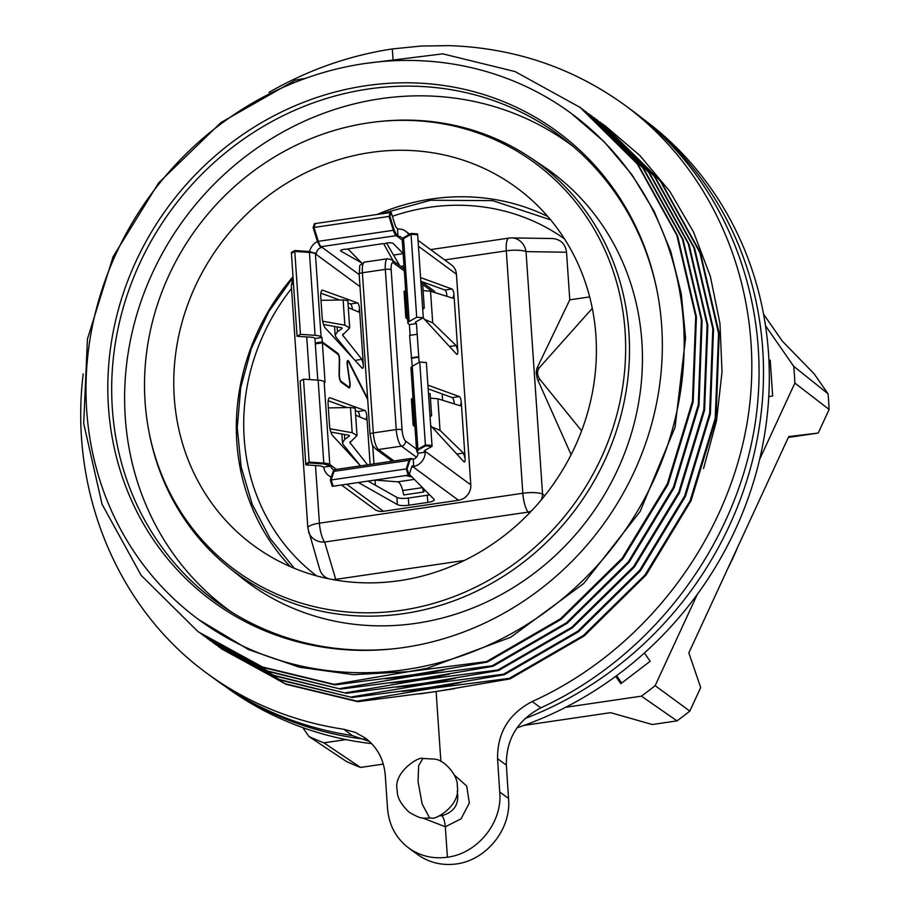 <?xml version="1.0" encoding="UTF-8"?>
<svg xmlns="http://www.w3.org/2000/svg" width="910" height="910" viewBox="0 0 910 910"><rect width="100%" height="100%" fill="white"/><g stroke="black" fill="none" stroke-linecap="round" stroke-linejoin="round"><path stroke-width="1.36" d="M359.746 416.939A4.652 1.308 81.6 0 0 357.858 411.525L355.321 410.592M344.446 434.479L344.776 439.325L342.49 442.851L343.241 444.592L360.485 465.886L332.605 435.572A9.293 2.616 -98.4 0 1 329.488 424.822L328.135 404.848A9.293 2.616 -98.4 0 1 329.625 397.75A9.293 2.616 -98.4 0 1 330.034 397.795L364.921 410.478A4.652 1.308 -98.4 0 1 366.821 416.109L366.093 419.635L355.628 415.176M431.966 427.017L440.03 430.362L463.417 453.078L465.112 458.424A4.652 1.308 -98.4 0 1 464.362 461.984A4.652 1.308 -98.4 0 1 463.907 461.791A4.652 1.308 -98.4 0 1 463.816 461.7L430.658 425.596M454.249 403.903L454.215 403.255A4.652 1.308 81.6 0 0 452.315 397.625L428.155 388.843M427.905 385.146L459.379 396.589A4.652 1.308 -98.4 0 1 461.279 402.22L460.289 405.78L437.881 398.785L430.419 398.159M446.912 296.33L446.878 295.682A4.652 1.308 81.6 0 0 445.07 290.108A4.652 1.308 81.6 0 0 444.99 290.062L452.042 289.027A4.652 1.308 -98.4 0 1 452.134 289.061A4.652 1.308 -98.4 0 1 453.953 294.647L452.861 298.196L430.544 291.223L423.093 290.597M424.64 319.444L432.694 322.788L456.194 345.618L457.787 350.862A4.652 1.308 -98.4 0 1 457.036 354.411A4.652 1.308 -98.4 0 1 456.49 354.138L423.116 317.795M348.314 249.329A4.652 1.194 176.1 0 0 343.286 249.454A4.652 1.194 176.1 0 0 340.579 250.739A4.652 1.194 176.1 0 0 340.932 251.149L361.486 262.785M403.141 253.56L393.165 243.459A4.652 1.194 176.1 0 0 388.07 242.879A4.652 1.194 176.1 0 0 384.02 244.346A4.652 1.194 176.1 0 0 384.088 244.528A4.652 1.194 176.1 0 0 384.145 244.597L393.165 260.874M352.409 309.366A4.652 1.308 81.6 0 0 350.612 303.997A4.652 1.308 81.6 0 0 350.532 303.951L357.584 302.916A4.652 1.308 -98.4 0 1 357.675 302.962A4.652 1.308 -98.4 0 1 359.495 308.536L358.858 312.073L348.291 307.614M322.675 321.219L344.856 325.154L349.679 327.953L342.604 335.039L361.987 359.473L363.329 364.751A4.652 1.308 -98.4 0 1 362.578 368.3A4.652 1.308 -98.4 0 1 362.032 368.027L325.279 327.998A9.293 2.616 -98.4 0 1 322.163 317.26L320.798 297.286A9.293 2.616 -98.4 0 1 322.299 290.188A9.293 2.616 -98.4 0 1 322.697 290.233L357.584 302.916M316.271 343.73L315.247 342.979L314.94 338.497L314.007 337.815A4.652 1.194 -3.9 0 0 311.709 337.257L297.07 336.256L300.448 334.334L294.795 251.422A21.703 20.066 126.3 0 1 294.795 251.365A21.703 20.066 126.3 0 1 294.783 251.296A21.703 20.066 126.3 0 1 294.749 250.523L309.411 251.524L316.35 253.64A6.506 6.017 126.3 0 1 321.23 247.554L320.286 246.872A6.506 6.017 126.3 0 1 321.173 246.678L396.203 235.633A6.506 6.017 126.3 0 1 397.09 235.576L398.023 236.259A6.506 6.017 126.3 0 1 402.504 238.397M297.07 336.256L291.416 253.344A26.959 24.934 126.3 0 1 291.405 253.276A26.959 24.934 126.3 0 1 291.405 253.242A26.959 24.934 126.3 0 1 291.371 252.445L294.749 250.523M333.868 470.026A6.506 6.017 126.3 0 1 330.842 466.079L323.744 467.126L320.502 465.886L305.851 464.885A26.959 24.934 126.3 0 1 305.771 463.986L300.118 381.074L303.496 379.151L318.147 380.152A12.092 3.105 -3.9 0 1 324.131 381.597L325.063 382.28L322.367 342.831L337.917 354.274A3.72 1.046 -98.4 0 1 339.328 359.598L339.066 374.226A5.574 1.57 -98.4 0 0 341.182 382.211L348.746 387.785A5.574 1.57 -98.4 0 0 349.19 387.922A5.574 1.57 -98.4 0 0 349.94 382.223L347.483 365.206A3.72 1.046 -98.4 0 1 347.984 361.418A3.72 1.046 -98.4 0 1 348.769 362.18L367.708 399.57M323.039 463.907L309.229 462.962A21.703 20.066 126.3 0 1 309.229 462.906A21.703 20.066 126.3 0 1 309.15 462.075L303.496 379.151M308.285 463.497L305.851 464.885M409.75 460.653L407.111 468.775A21.703 20.066 126.3 0 1 407.054 468.786A21.703 20.066 126.3 0 1 406.224 468.923L331.183 479.968A21.703 20.066 126.3 0 1 331.126 479.968A21.703 20.066 126.3 0 1 331.069 479.979A21.703 20.066 126.3 0 1 330.307 480.07L333.117 471.448L335.494 469.935M407.111 468.775L409.068 475.043A26.959 24.934 126.3 0 1 408.18 475.191L333.151 486.224A26.959 24.934 126.3 0 1 333.083 486.236A26.959 24.934 126.3 0 1 333.049 486.236A26.959 24.934 126.3 0 1 332.264 486.338L330.307 480.07M432.011 445.422L425.402 444.967A21.703 20.066 126.3 0 1 425.414 445.024A21.703 20.066 126.3 0 1 425.414 445.092A21.703 20.066 126.3 0 1 425.448 445.866L432.057 446.321A26.959 24.934 126.3 0 0 432.022 445.525A26.959 24.934 126.3 0 1 432.022 445.525A26.959 24.934 126.3 0 0 432.011 445.422L426.358 362.51L419.749 362.055L425.402 444.967L417.917 449.233A12.092 3.105 176.1 0 0 416.598 450.791L418.111 453.248A6.506 6.017 126.3 0 1 413.231 459.334L413.732 466.534L412.787 465.852L411.627 467.194M403.892 237.442L410.967 233.426A21.703 20.066 126.3 0 1 410.967 233.483A21.703 20.066 126.3 0 1 411.047 234.325L416.7 317.237L409.204 321.492A12.092 3.105 176.1 0 0 407.885 323.05A12.092 3.105 176.1 0 0 408.465 323.914L409.398 324.608L410.126 335.312M410.967 233.426L417.576 233.881A26.959 24.934 126.3 0 1 417.656 234.769L423.309 317.692L416.7 317.237M317.18 240.695L313.097 227.614L314.36 223.724A26.959 24.934 126.3 0 1 315.247 223.576L390.276 212.542A26.959 24.934 126.3 0 1 390.345 212.53A26.959 24.934 126.3 0 1 390.379 212.53A26.959 24.934 126.3 0 1 391.163 212.428L389.901 216.318L394.235 230.207L397.09 235.576M313.097 227.614A21.703 20.066 126.3 0 1 313.154 227.602A21.703 20.066 126.3 0 1 313.973 227.466L389.014 216.432A21.703 20.066 126.3 0 1 389.07 216.421A21.703 20.066 126.3 0 1 389.127 216.409A21.703 20.066 126.3 0 1 389.901 216.318M727.727 568.682A240.149 222.051 -53.7 0 0 737.601 547.32M697.299 594.366L655.143 685.662L689.814 711.085A347.518 321.332 126.3 0 1 689.097 711.665A347.518 321.332 126.3 0 1 677.006 720.879L652.277 724.519L610.599 712.666L523.955 725.407M655.143 685.662A349.576 323.232 126.3 0 1 654.006 686.572A349.576 323.232 126.3 0 1 641.413 696.15L565.633 707.297M346.027 739.591L323.892 742.844L360.474 767.437A347.518 321.332 126.3 0 1 359.666 767.119A347.518 321.332 126.3 0 1 346.585 761.579L309.013 736.565L302.791 727.602M323.892 742.844A349.576 323.232 126.3 0 1 322.629 742.355A349.576 323.232 126.3 0 1 309.013 736.565M765.515 325.735L793.725 366.32L828.043 393.814A347.518 321.332 126.3 0 1 828.123 394.701A347.518 321.332 126.3 0 1 829.112 409.466L818.226 433.046L788.742 436.572L688.836 652.902L700.7 687.539L689.814 711.085M793.725 366.32A349.576 323.232 126.3 0 1 793.85 367.731A349.576 323.232 126.3 0 1 794.874 383.087L759.611 459.425M83.208 373.862C68.83 490.979 117.356 608.267 207.15 673.468C247.759 703.077 293.304 721.676 343.787 729.263L355.184 732.357L365.399 738.09C377.286 747.212 383.906 759.577 385.26 775.195L387.535 808.581C388.968 825.131 395.986 838.246 408.59 847.915C420.033 856.071 432.967 859.165 447.413 857.22C476.26 853.603 500.682 824.995 499.965 795.659L497.554 758.678C497.315 732.755 508.861 713.713 532.202 701.542C644.098 650.957 728.751 539.812 747.827 418.498C766.573 297.149 718.388 174.197 625.102 105.355C573.459 67.966 515.014 48.059 449.767 45.636L421.057 46.046L392.312 48.947C349.099 55.521 308.001 70.002 268.996 92.365M408.59 847.915L417.497 854.467C429.008 862.669 442.021 865.819 456.536 863.931C485.223 860.2 509.498 831.478 508.77 802.142L506.358 765.162C506.119 739.227 517.597 720.14 540.802 707.866C652.049 656.804 736.19 545.295 755.107 423.855C773.705 302.393 725.748 179.611 632.951 111.134L625.102 105.355M369.562 741.525L352.375 735.587C301.62 727.795 255.824 709.015 214.999 679.247L207.15 673.468M454.522 688.688L419.976 693.898M460.847 682.523L431.408 688.449L402.357 691.35M455.148 678.325L425.698 684.252L396.646 687.152M449.449 674.128L419.999 680.054L390.947 682.955M443.739 669.931L414.3 675.857L385.237 678.758M571.309 113.443L604.206 141.801L631.779 174.47L654.119 211.245L670.738 251.342L681.306 293.919L685.583 338.065L675.072 427.302L640.128 511.488L583.742 583.503L510.703 637.273L427.234 668.27L408.59 671.66L353.421 674.685L299.435 667.235L248.51 649.558L198.858 619.71A314.257 290.574 126.3 0 1 96.824 307.159A314.257 290.574 126.3 0 1 345.732 66.942A314.257 290.574 126.3 0 1 364.432 63.586A314.257 290.574 126.3 0 1 571.309 113.443A314.257 290.574 126.3 0 1 673.343 426.005A314.257 290.574 126.3 0 1 424.435 666.211A314.257 290.574 126.3 0 1 198.858 619.71M657.532 293.225A289.471 267.654 -53.7 0 0 567.715 141.892A289.471 267.654 -53.7 0 0 440.52 88.156A289.471 267.654 -53.7 0 0 368.163 89.043A289.471 267.654 -53.7 0 0 122.429 310.572A289.471 267.654 -53.7 0 0 224.941 607.812A289.471 267.654 -53.7 0 0 333.868 648.102A289.471 267.654 -53.7 0 0 396.146 648.511M365.934 85.711A291.314 269.36 -53.7 0 0 108.358 369.949A291.314 269.36 -53.7 0 0 331.422 648.33A291.314 269.36 -53.7 0 0 395.122 648.625A291.314 269.36 -53.7 0 0 657.338 292.212A291.314 269.36 -53.7 0 0 438.745 84.823A291.314 269.36 -53.7 0 0 365.934 85.711M231.345 611.941A288.777 267.017 126.3 0 1 136.443 315.815A288.777 267.017 126.3 0 1 380.482 98.735A288.777 267.017 126.3 0 1 452.657 97.859A288.777 267.017 126.3 0 1 573.562 146.772M148.853 431.101L149.24 433.126A254.607 235.417 -53.7 0 0 228.41 567.112A254.607 235.417 -53.7 0 0 340.295 614.375A254.607 235.417 -53.7 0 0 609.222 450.257A254.607 235.417 -53.7 0 0 529.904 157.316A254.607 235.417 -53.7 0 0 434.093 121.883A254.607 235.417 -53.7 0 0 378.412 121.621L376.365 121.849A252.764 233.711 -53.7 0 0 368.47 122.884A252.764 233.711 -53.7 0 0 148.853 431.101A252.764 233.711 -53.7 0 0 338.52 611.042A252.764 233.711 -53.7 0 0 621.109 396.066A252.764 233.711 -53.7 0 0 431.647 122.111A252.764 233.711 -53.7 0 0 376.365 121.849M228.41 567.112L240.24 576.678A255.3 236.065 -53.7 0 0 352.432 624.078A255.3 236.065 -53.7 0 0 622.099 459.516A255.3 236.065 -53.7 0 0 542.553 165.768L529.904 157.316M547.797 216.512A220.3 203.692 -53.7 0 0 431.499 198.983A220.3 203.692 -53.7 0 0 377.445 214.362A220.3 203.692 -53.7 0 0 377.184 214.464M370.495 152.505A222.029 205.296 -53.7 0 0 316.009 168.009A222.029 205.296 -53.7 0 0 176.426 348.382A222.029 205.296 -53.7 0 0 257.041 547.957A222.029 205.296 -53.7 0 0 454.158 565.144A222.029 205.296 -53.7 0 0 592.99 389.332A222.029 205.296 -53.7 0 0 520.133 190.349A222.029 205.296 -53.7 0 0 370.495 152.505M293.009 276.708A220.3 203.692 -53.7 0 0 247.827 496.485A220.3 203.692 -53.7 0 0 290.244 566.577M351.374 696.969L425.709 684.252L503.617 674.173L504.333 674.697L429.998 687.414L352.09 697.492L279.518 679.554L212.815 642.528M418.429 246.257L456.445 274.228A13.946 12.899 -53.7 0 0 451.462 264.935L418.031 240.342M456.445 274.228L470.8 484.871A13.946 12.899 -53.7 0 1 458.481 500.261L383.44 511.306A13.946 12.899 -53.7 0 1 374.26 509.088L341.5 484.996M372.702 445.274L373.964 463.895M424.174 489.318L424.299 491.093L423.343 492.06L403.71 494.949L402.709 490.536C401.378 485.257 399.695 482.368 397.647 481.845L375.079 480.059L375.421 485.257M442.59 400.263L442.158 393.939M420.977 281.338L433.672 290.677A4.652 4.3 126.3 0 1 435.105 292.645M589.669 296.91L569.774 299.834L536.764 368.686L536.206 372.668L537.162 378.31L537.833 380.039L540.142 379.709C537.025 375.284 536.752 371.291 539.323 367.731L592.285 308.353M569.774 299.834L566.532 252.241L526.037 251.604A16.733 14.822 -89.1 0 0 511.704 237.897L552.415 238.534C560.651 239.285 565.36 243.857 566.532 252.241M571.116 454.693L537.833 380.039M581.615 430.828L540.142 379.709M315.497 465.545L319.421 523.17A16.733 4.698 81.6 0 0 324.642 542.041L335.756 579.386L464.339 560.469M335.756 579.386L332.628 579.534M328.533 578.726C324.131 577.065 321.185 573.937 319.706 569.33L307.853 528.084L291.337 285.683A16.733 4.3 176.1 0 1 293.464 283.374M305.908 78.226L295.352 80.171L220.971 122.543L158.681 182.842L113.079 256.757L87.451 338.975L83.697 423.468L102.045 504.22L141.164 575.382L198.175 631.779L262.455 666.985L334.266 684.377L408.59 671.66L486.509 661.581L487.214 662.105L412.89 674.822L334.971 684.9L334.266 684.377M364.432 63.586L442.795 53.849L515.049 71.572L580.489 107.619L637.99 164.38L677.597 235.906L696.434 317.01L693.158 401.867L668.031 484.45L622.906 558.717L561.117 619.38L487.214 662.105M579.772 107.096L637.273 163.857L676.881 235.383L695.718 316.487L692.453 401.344L667.314 483.927L622.19 558.194L560.401 618.857L486.509 661.581M339.965 688.574L414.3 675.857L492.208 665.779L492.924 666.302L418.6 679.019L340.681 689.097L268.12 671.17L201.406 634.134M582.98 109.484L642.813 167.85L682.42 239.148L701.36 320.081L698.288 404.723L673.355 487.373L628.298 561.88L566.418 622.804L492.208 665.779M585.483 111.293L643.529 168.373L683.137 239.671L702.076 320.604L699.005 405.246L674.06 487.908L629.015 562.403L567.135 623.327L492.924 666.302M340.681 689.097L268.825 671.694L203.886 635.976M334.971 684.9L263.161 667.508L198.175 631.779M345.675 692.772L419.999 680.054L497.918 669.976L498.623 670.499L424.299 683.217L346.38 693.295L273.864 675.379L207.093 638.319M588.668 113.67L648.682 172.252L688.29 243.778L707.127 324.881L703.851 409.739L678.723 492.31L633.599 566.589L571.81 627.252L497.918 669.976M591.182 115.49L649.399 172.775L689.006 244.301L707.843 325.405L704.567 410.262L679.44 492.845L634.315 567.112L572.515 627.775L498.623 670.499M346.38 693.295L274.57 675.903L209.584 640.174M357.789 701.69L357.084 701.166L431.408 688.449L509.327 678.371L510.032 678.894L435.708 691.611L357.789 701.69L285.899 684.263L218.514 646.714M600.088 122.065L660.228 180.828L699.847 252.548L718.559 333.515L715.226 418.361L690.087 500.818L645.053 574.927L583.31 635.567L509.327 678.371M594.389 117.879L655.052 176.904L694.626 248.282L713.508 329.238L710.346 414.004L685.401 496.473L640.401 570.832L578.555 631.722L504.333 674.697M596.892 119.688L654.336 176.381L693.92 247.759L712.792 328.715L709.641 413.481L684.684 495.95L639.684 570.308L577.839 631.187L503.617 674.173M352.09 697.492L280.28 680.1L215.295 644.371M602.591 123.885L660.74 181.079L700.336 252.491L719.218 333.47L716.045 418.225L691.077 500.716L646.066 575.063L584.22 635.942L510.032 678.894M357.084 701.166L285.274 683.774L220.993 648.568M447.413 857.22L445.331 826.78C444.762 821.218 443.602 817.533 441.873 815.724C454.443 812.027 459.55 803.848 457.195 791.177M393.04 59.673L392.312 48.947M440.884 761.431L436.14 691.93M422.718 817.976L445.331 826.78L461.017 818.841L469.344 803.018L466.728 786.012L454.272 775.002M703.544 468.548L716.511 420.75L722.028 371.917L719.958 323.437L710.357 276.321L693.511 231.982L669.806 191.35L639.821 155.439L604.399 125.216M615.683 676.346L620.802 683.706L650.161 661.274L644.394 652.982M768.779 396.567L772.67 395.998L770.224 360.144L768.939 360.326M794.874 383.087L829.112 409.466M763.57 314.166L782.225 341.011L814.188 373.885L828.043 393.814M641.413 696.15L677.006 720.879M383.315 764.082L360.474 767.437M788.344 437.437L818.226 433.046M616.605 675.664L621.712 683.012M770.395 362.635L769.041 362.828M307.853 528.084A16.733 4.3 176.1 0 1 319.421 523.17L522.829 493.254A16.733 4.698 81.6 0 0 528.05 512.125L324.642 542.041A16.733 14.981 163.4 0 1 308.513 531.724M529.37 513.138L528.05 512.125A16.733 13.184 -52.6 0 0 531.633 510.783M541.359 499.829A16.733 13.184 -52.6 0 0 542.553 494.005L526.037 251.604A16.733 4.3 -3.9 0 0 506.301 250.853L444.649 259.919M403.995 266.004L400.775 266.482M408.863 234.621A13.946 12.899 -53.7 0 0 405.837 231.368A13.946 12.899 -53.7 0 0 397.534 229.047L395.509 226.306L391.163 212.428M423.309 317.692L415.813 321.947A4.652 1.194 176.1 0 0 415.301 322.549A4.652 1.194 176.1 0 0 415.529 322.879L416.462 323.562L409.398 324.608M419.112 362.419L416.462 323.562M452.042 289.027L420.568 277.584M453.953 294.647L457.787 350.862M461.279 402.22L465.112 458.424M413.732 466.534A13.946 12.899 -53.7 0 0 425.197 452.202L424.265 451.519L424.56 450.587L424.265 451.519A13.946 12.899 126.3 0 0 424.253 450.803M409.318 474.281L433.945 499.203A9.293 2.389 -3.9 0 1 434.195 499.704A9.293 2.389 -3.9 0 1 427.78 502.434L408.817 505.221A9.293 2.389 -3.9 0 1 397.374 504.572L358.392 482.505M323.744 467.126A13.946 12.899 -53.7 0 0 328.624 475.521A13.946 12.899 -53.7 0 0 331.308 476.999M317.783 380.13L315.304 343.866L322.367 342.831M328.191 400.741L346.972 407.566M366.844 416.37L370.12 464.464M305.771 463.986L309.15 462.075L323.801 463.076A10.044 9.293 126.3 0 0 323.892 463.907A10.044 9.293 126.3 0 0 323.903 463.963L330.842 466.079M429.611 494.824A9.293 2.389 176.1 0 1 427.29 495.256L408.328 498.043A9.293 2.389 176.1 0 1 396.885 497.406L368.061 481.083M408.18 475.191L406.224 468.923L409.034 460.323A10.044 9.293 126.3 0 0 409.864 460.164A10.044 9.293 126.3 0 0 409.909 460.153L412.298 458.64L413.231 459.334M412.241 366.32L409.591 335.392L416.655 334.357M420.818 281.281L444.99 290.062M347.87 248.908L383.167 243.584M300.448 334.334L315.087 335.335A12.092 3.105 -3.9 0 1 321.071 336.768L322.003 337.462L314.94 338.497M315.247 342.979L322.311 341.933L322.003 337.462M322.311 341.933L337.86 353.376A4.652 1.308 -98.4 0 1 339.623 360.03L339.35 374.658A4.652 1.308 -98.4 0 0 341.113 381.313L348.689 386.887A4.652 1.308 -98.4 0 0 349.053 387A4.652 1.308 -98.4 0 0 349.679 382.257L347.222 365.24A4.652 1.308 -98.4 0 1 347.848 360.497A4.652 1.308 -98.4 0 1 348.837 361.452L367.64 398.58M363.306 364.489L359.507 308.797M320.866 293.168L339.646 299.993M347.984 303.03L350.532 303.951M320.286 246.872L317.431 241.503A13.946 12.899 -53.7 0 0 309.605 251.535M397.534 229.047L398.023 236.259M417.656 234.769L411.047 234.325L403.551 238.579A10.044 9.293 126.3 0 0 403.46 237.749A10.044 9.293 126.3 0 0 403.448 237.692L402.686 240.115M418.179 356.765L411.127 357.801M418.759 357.175L411.695 358.221M419.749 362.055L412.264 366.309A12.092 3.105 176.1 0 0 410.945 367.867L416.598 450.791M425.448 445.866L417.94 450.132L417.178 452.554M425.197 452.202L418.111 453.248M432.057 446.321L424.56 450.587M412.082 465.977A13.946 12.899 126.3 0 0 412.787 465.852L411.877 466.421L409.068 475.043M333.151 486.224L331.183 479.968L333.993 471.357L409.034 460.323A12.092 3.39 -98.4 0 1 410.455 458.526L412.298 458.64M337.11 326.906L337.439 331.763L335.164 335.289L335.904 337.03L353.444 358.688M337.439 331.763L342.012 328.567L341.284 327.646L323.516 324.495M321.002 300.334L343.127 299.936L344.856 325.154M349.679 327.953L347.825 300.63L343.127 299.936M399.763 265.731L386.557 243.095M361.975 263.286L347.893 248.896M422.729 309.309L424.276 308.035L422.627 307.796M407.373 315.474L406.668 316.054L404.939 290.847L404.04 291.53L405.814 317.601L406.668 316.054M407.646 319.512L405.814 317.601M405.667 290.552L404.939 290.847M424.276 308.035L422.786 286.093L421.148 286.138M414.971 427.074L413.151 425.163L411.377 399.092L413.003 398.114M430.066 416.882L431.613 415.597L430.111 393.655L428.485 393.7M431.613 415.597L429.964 415.358M414.698 423.036L413.993 423.628L412.275 398.409M413.151 425.163L413.993 423.628M423.343 492.06L422.661 487.783M411.957 476.965L405.769 475.543M330.012 428.781L352.181 432.716L357.016 435.526L349.929 442.601L367.549 464.839M328.339 407.908L350.464 407.498L352.181 432.716M357.016 435.526L355.15 408.192L350.464 407.498M344.776 439.325L349.349 436.129L348.61 435.219L330.853 432.068M647.658 122.679A352.363 325.814 126.3 0 1 756.119 444.671A352.363 325.814 126.3 0 1 524.956 718.593M643.211 119.028A352.363 325.814 126.3 0 1 761.829 449.449A352.363 325.814 126.3 0 1 516.971 727.852M365.149 739.284A352.363 325.814 126.3 0 1 230.696 690.053M371.712 743.652A352.363 325.814 126.3 0 1 225.646 686.731M429.247 817.248L422.138 803.951L418.043 781.462L418.668 765.594L422.888 758.485L434.787 759.122C444.853 759.964 458.356 776.139 457.264 786.126C461.12 805.782 434.73 820.308 431.647 817.999C421.592 817.919 422.843 819.99 409.25 812.323C400.855 804.315 396.851 796.989 397.26 790.346C392.642 772.874 418.782 755.994 422.888 758.485M564.507 238.898A209.186 193.42 -53.7 0 0 429.065 207.355A209.186 193.42 -53.7 0 0 392.381 216.307M364.921 410.478L357.858 411.525M463.417 453.078L456.797 454.056M459.379 396.589L452.315 397.625M340.875 250.284L340.932 251.149M291.416 253.344L294.795 251.422L309.434 252.423A10.044 9.293 126.3 0 1 309.434 252.366A10.044 9.293 126.3 0 1 309.411 251.524M334.675 469.628L335.426 469.571A12.092 3.39 -98.4 0 0 333.993 471.357A10.044 9.293 126.3 0 1 333.936 471.369A10.044 9.293 126.3 0 1 333.117 471.448M412.264 366.309L417.917 449.233A10.044 9.293 126.3 0 1 417.917 449.29A10.044 9.293 126.3 0 1 417.94 450.132M390.276 212.542L389.014 216.432L393.348 230.298A10.044 9.293 126.3 0 1 393.404 230.287A10.044 9.293 126.3 0 1 394.235 230.207M315.247 223.576L313.973 227.466L318.318 241.332A12.092 3.39 81.6 0 0 321.173 246.678L359.2 274.649M317.431 241.503A10.044 9.293 126.3 0 1 317.488 241.491A10.044 9.293 126.3 0 1 318.318 241.332L393.348 230.298A12.092 3.39 81.6 0 0 396.203 235.633L402.231 240.069M439.064 815.906L441.873 815.724M352.375 735.587L343.787 729.263M544.749 495.677L542.553 494.005A16.733 4.3 -3.9 0 0 522.829 493.254L506.301 250.853A16.733 4.698 -98.4 0 1 509.009 238.079L511.704 237.897M403.983 265.902L400.662 266.391M306.727 336.916L309.627 379.572M537.014 368.072L539.323 367.731M291.518 288.493A209.186 193.42 -53.7 0 0 316.6 575.871M532.202 701.542L540.802 707.866M508.633 798.548L499.829 792.064M497.554 758.678L506.358 765.162M415.483 322.185L415.529 322.879M424.367 450.712L470.8 484.871M458.481 500.261L412.014 466.091M346.653 484.234L383.44 511.306M329.898 465.397A6.506 6.017 126.3 0 1 329.784 464.51L324.131 381.597M318.147 380.152L323.801 463.076A12.092 3.105 -3.9 0 1 329.784 464.51L336.45 469.412M360.019 286.661L315.417 253.856A6.506 6.017 126.3 0 1 315.417 252.946M321.071 336.768L315.417 253.856A12.092 3.105 -3.9 0 0 309.434 252.423L315.087 335.335M407.885 323.05L402.231 240.138A12.092 3.105 176.1 0 1 403.551 238.579L409.204 321.492M336.893 353.524L337.86 353.376M340.545 381.404L341.113 381.313M347.722 387.023L348.689 386.887M355.002 360.383L361.907 359.359M343.047 336.074L342.899 333.97M321.924 290.347L322.697 290.233M342.012 328.567L341.967 327.873M449.46 346.483L456.092 345.516M432.694 322.788L430.544 291.223M440.03 430.362L437.881 398.785M427.29 495.256L427.78 502.434M408.328 498.043L408.817 505.221M396.885 497.406L397.374 504.572M422.502 487.623L402.709 490.536M414.357 479.388L397.647 481.845M350.384 443.648L350.236 441.532M330.034 397.795L329.261 397.909M349.349 436.129L349.303 435.435M416.473 449.062L405.541 441.02A9.293 2.616 -98.4 0 1 402.084 429.952L391.163 269.792A9.293 2.616 -98.4 0 1 393.404 262.922L404.336 270.964M420.955 283.192L432.841 291.939M416.462 457.207L401.435 446.15A4.652 4.3 -53.7 0 0 405.541 441.02M394.019 460.949L378.48 449.529L401.435 446.15A13.946 3.913 -98.4 0 1 396.237 429.554L385.328 269.394A4.652 1.194 -3.9 0 1 391.163 269.792M370.074 434.298C372.793 448.96 372.338 444.558 375.421 448.789A4.652 4.3 -53.7 0 0 378.48 449.529A13.946 3.913 -98.4 0 1 373.293 432.933L362.373 272.761A13.946 3.913 -98.4 0 1 364.614 262.114L387.569 258.736A13.946 3.913 -98.4 0 0 385.328 269.394L362.373 272.761A4.652 1.194 -3.9 0 0 359.154 274.137L370.074 434.298A4.652 1.194 -3.9 0 1 373.293 432.933L396.237 429.554A4.652 1.194 -3.9 0 1 402.084 429.952M404.199 268.996L391.744 259.828A4.652 4.3 126.3 0 1 393.404 262.922M550.652 219.89L492.674 200.644L430.555 200.257L380.608 213.964M294.328 568.306L270.179 538.583L252.241 504.379L241.15 466.921L237.26 427.529L240.718 387.569L251.376 348.439L268.871 311.516L292.588 278.085M393.541 255.062L403.153 253.64M430.623 249.602L509.009 238.079M293.031 277.118L291.337 285.683M405.837 231.368L409.648 234.177M328.624 475.521L331.172 477.397M335.426 469.571L410.455 458.526M347.199 361.532L347.984 361.418M402.231 240.138L402.129 239.364M347.916 387.171L349.053 387M335.164 335.289L334.561 326.451M342.49 442.851L341.887 434.024M375.421 448.789L392.301 461.199M391.744 259.828L387.569 258.736M364.614 262.114C357.505 267.494 360.531 262.501 359.154 274.137"/></g></svg>
